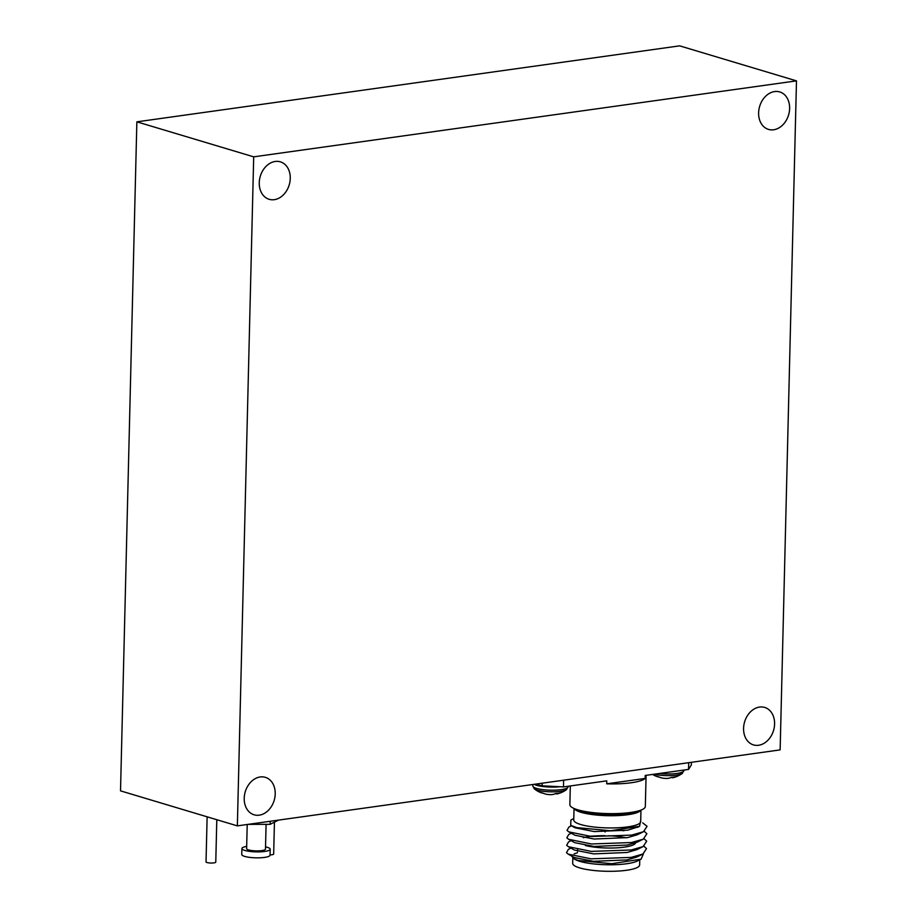 <?xml version="1.0" encoding="UTF-8"?>
<svg xmlns="http://www.w3.org/2000/svg" width="917" height="917" viewBox="0 0 917 917"><rect width="100%" height="100%" fill="white"/><g stroke="black" fill="none" stroke-linecap="round" stroke-linejoin="round"><path stroke-width="1.38" d="M758.611 745.269A19.555 15.085 -73.3 0 1 753.465 744.902A19.555 15.085 -73.3 0 1 743.882 725.072A19.555 15.085 -73.3 0 1 759.551 707.064A19.555 15.085 -73.3 0 1 764.698 707.431A19.555 15.085 -73.3 0 1 774.28 727.261A19.555 15.085 -73.3 0 1 758.611 745.269M259.247 815.167A19.555 15.085 -73.3 0 1 254.101 814.8A19.555 15.085 -73.3 0 1 244.518 794.97A19.555 15.085 -73.3 0 1 260.187 776.963A19.555 15.085 -73.3 0 1 265.334 777.341A19.555 15.085 -73.3 0 1 274.917 797.16A19.555 15.085 -73.3 0 1 259.247 815.167M274.286 199.677A19.555 15.085 -73.3 0 1 269.139 199.298A19.555 15.085 -73.3 0 1 259.557 179.468A19.555 15.085 -73.3 0 1 275.226 161.461A19.555 15.085 -73.3 0 1 280.373 161.839A19.555 15.085 -73.3 0 1 289.955 181.669A19.555 15.085 -73.3 0 1 274.286 199.677M773.65 129.767A19.555 15.085 -73.3 0 1 768.503 129.4A19.555 15.085 -73.3 0 1 758.921 109.57A19.555 15.085 -73.3 0 1 774.59 91.562A19.555 15.085 -73.3 0 1 779.737 91.929A19.555 15.085 -73.3 0 1 789.319 111.759A19.555 15.085 -73.3 0 1 773.65 129.767M237.354 825.873L780.138 749.888L796.483 80.868L679.646 45.85L136.862 121.835L120.517 790.855L237.354 825.873L253.7 156.841L136.862 121.835M796.483 80.868L253.7 156.841M570.317 785.949L569.858 804.668A37.746 8.012 1.4 0 0 573.526 808.232A37.746 8.012 1.4 0 0 577.676 809.768A37.746 8.012 1.4 0 0 641.487 809.894A37.746 8.012 1.4 0 0 645.327 806.513L646.084 775.346M574.031 808.473L573.755 819.97A33.482 7.107 1.4 0 0 580.69 824.509A33.482 7.107 1.4 0 0 617.909 827.776A33.482 7.107 1.4 0 0 640.696 821.609L640.972 810.112M573.778 818.583L570.89 820.004L570.706 825.38L576.942 827.638L610.401 830.733L639.573 826.297L640.719 820.268M573.767 858.725L575.246 859.538A33.482 7.107 1.4 0 0 579.785 861.338A33.482 7.107 1.4 0 0 610.733 864.777A33.482 7.107 1.4 0 0 637.269 861.052L641.121 859.16L611.754 863.711L578.295 860.467L573.767 858.725L571.646 856.031M643.425 853.761L641.121 859.16M583.315 837.702A28.92 6.144 -178.6 0 1 605.025 835.696M608.682 835.777A28.92 6.144 -178.6 0 1 626.357 837.817M645.167 778.441L606.71 783.817A37.746 8.012 -178.6 0 0 645.167 778.441L645.236 775.461L688.552 769.409L691.338 764.938L691.407 762.302M606.71 783.817L606.79 780.848L563.474 786.912L542.142 785.823A95.116 20.197 -178.6 0 1 535.459 784.138M639.757 859.825L639.63 864.983A33.482 7.107 -178.6 0 1 616.854 871.15A33.482 7.107 -178.6 0 1 579.624 867.872A33.482 7.107 -178.6 0 1 572.689 863.344L572.816 858.106M570.913 848.099L568.368 849.348L566.477 852.707L568.288 854.163L574.317 857.521L593.505 861.315L626.976 859.917L636.73 857.074L639.103 855.515M571.096 840.66L568.551 841.921L566.649 845.279L568.471 846.735L574.5 850.082L593.689 853.887L627.159 852.478L636.914 849.635L639.275 848.087M595.328 835.949L588.45 836.247M571.28 833.232L568.723 834.481L566.832 837.84L568.643 839.296L574.684 842.654L593.872 846.448L627.343 845.05L637.097 842.207L639.458 840.648M623.904 830.779L620.614 830.217M571.463 825.793L568.907 827.054L567.015 830.412L568.827 831.868L574.867 835.215L594.044 839.021L627.526 837.611L637.281 834.768L639.642 833.221M570.706 825.38L575.051 827.787L594.227 831.581L627.698 830.183L638.461 826.79M568.288 854.163L591.075 858.839L631.079 857.406L642.92 854.025L646.508 848.603L643.906 846.162M568.471 846.735L591.259 851.4L631.263 849.967L643.104 846.586L646.691 841.176L644.089 838.723M568.643 839.296L591.442 843.972L631.446 842.54L643.287 839.158L646.875 833.736L644.273 831.295M568.827 831.868L591.625 836.533L631.63 835.1L643.47 831.719L647.058 826.309L642.702 822.858M574.111 853.876L577.515 852.718M542.199 783.198L542.142 785.823M688.552 769.409L688.713 762.68M563.634 780.195L563.474 786.912M635.573 842.872A28.92 6.144 -178.6 0 1 616.453 847.87A28.92 6.144 -178.6 0 1 585.413 845.52M265.54 846.861A14.156 3.003 -178.6 0 1 270.206 849.222A14.156 3.003 -178.6 0 1 264.681 851.457A14.156 3.003 -178.6 0 1 249.768 851.423A14.156 3.003 -178.6 0 1 241.905 848.523A14.156 3.003 -178.6 0 1 246.673 846.402M270.206 849.222L270.056 855.171A14.156 3.003 -178.6 0 1 264.532 857.406A14.156 3.003 -178.6 0 1 249.619 857.372A14.156 3.003 -178.6 0 1 241.756 854.472L241.905 848.523M266.09 824.36L265.483 849.108A9.434 2.006 -178.6 0 1 261.803 850.598A9.434 2.006 -178.6 0 1 251.866 850.575A9.434 2.006 -178.6 0 1 246.616 848.638L247.212 824.486M278.527 820.107L270.137 824.337L248.094 824.36M270.206 821.265L270.137 824.337M207.127 816.806L206.027 861.877A4.872 1.032 1.4 0 0 208.732 862.874A4.872 1.032 1.4 0 0 213.867 862.886A4.872 1.032 1.4 0 0 215.77 862.118L216.802 819.706M658.991 777.031L658.991 777.02A26.604 19.956 -66.2 0 1 655.002 775.736A26.604 19.956 -66.2 0 1 654.876 775.667A12.414 2.636 1.4 0 0 656.32 776.218A12.414 2.636 1.4 0 0 658.257 776.688A26.604 20.942 99 0 0 662.59 778.12L662.796 778.155A26.444 25.321 115.7 0 0 665.123 778.407L665.582 778.43A26.444 22.868 -99.9 0 0 667.691 778.407L667.874 778.384A26.604 16.391 -91.8 0 0 671.336 777.352A12.414 2.636 1.4 0 0 675.737 776.733A26.604 15.406 76.1 0 1 673.961 777.456A26.604 15.406 76.1 0 1 672.551 777.731L672.448 777.731A26.444 6.327 83 0 1 671.84 777.547L671.829 777.524M654.142 774.223A16.758 3.553 1.4 0 0 670.281 775.587A16.758 3.553 1.4 0 0 682.351 773.386L683.944 770.051M568.127 786.843A17.652 3.748 1.4 0 1 561.238 789.64A17.652 3.748 1.4 0 1 536.491 788.379A17.652 3.748 1.4 0 1 532.834 785.984L534.267 788.803A16.758 3.553 1.4 0 0 537.156 790.11A16.758 3.553 1.4 0 0 553.593 791.818A16.758 3.553 1.4 0 0 566.557 789.594L568.15 786.259M543.196 793.228L543.196 793.251A26.604 19.956 -66.2 0 1 539.207 791.944A26.604 19.956 -66.2 0 1 539.081 791.887A12.414 2.636 1.4 0 0 540.526 792.426A12.414 2.636 1.4 0 0 542.463 792.896A26.604 20.942 99 0 0 546.796 794.328L547.002 794.363A26.444 25.321 115.7 0 0 549.329 794.615L549.787 794.638A26.444 22.868 -99.9 0 0 551.896 794.615L552.08 794.592A26.604 16.391 -91.8 0 0 555.542 793.56A12.414 2.636 1.4 0 0 559.943 792.953A26.604 15.406 76.1 0 1 558.166 793.663A26.604 15.406 76.1 0 1 556.757 793.939L556.653 793.939A26.444 6.327 83 0 1 556.046 793.767L556.034 793.526M270.056 854.919A4.872 1.032 1.4 0 0 271.764 854.782A4.872 1.032 1.4 0 0 273.667 854.014L274.435 822.228M573.526 808.232L576.575 809.665A34.319 7.29 1.4 0 0 580.346 811.064A34.319 7.29 1.4 0 0 638.381 811.178L641.487 809.894M640.754 810.192A33.482 7.107 -178.6 0 1 616.407 815.649A33.482 7.107 -178.6 0 1 580.988 812.302A33.482 7.107 -178.6 0 1 574.237 808.576M659.334 773.489A17.652 3.748 1.4 0 0 677.033 773.432A17.652 3.748 1.4 0 0 683.922 770.635M534.153 784.322A17.652 3.748 1.4 0 0 536.571 785.284A17.652 3.748 1.4 0 0 559.84 786.729M577.595 849.589L577.55 851.308M605.151 830.756L605.117 831.983M639.573 826.297L637.453 827.34M636.73 857.074L642.92 854.025M636.914 849.635L643.104 846.586M637.097 842.207L643.287 839.158M637.281 834.768L643.47 831.719M652.652 774.429A26.616 26.616 0 0 0 655.002 775.736M673.961 777.456A26.616 26.616 0 0 0 682.351 773.386M534.267 788.803A26.616 26.616 0 0 0 539.207 791.944M532.834 785.984L532.869 784.505M558.166 793.663A26.616 26.616 0 0 0 566.557 789.594"/></g></svg>
